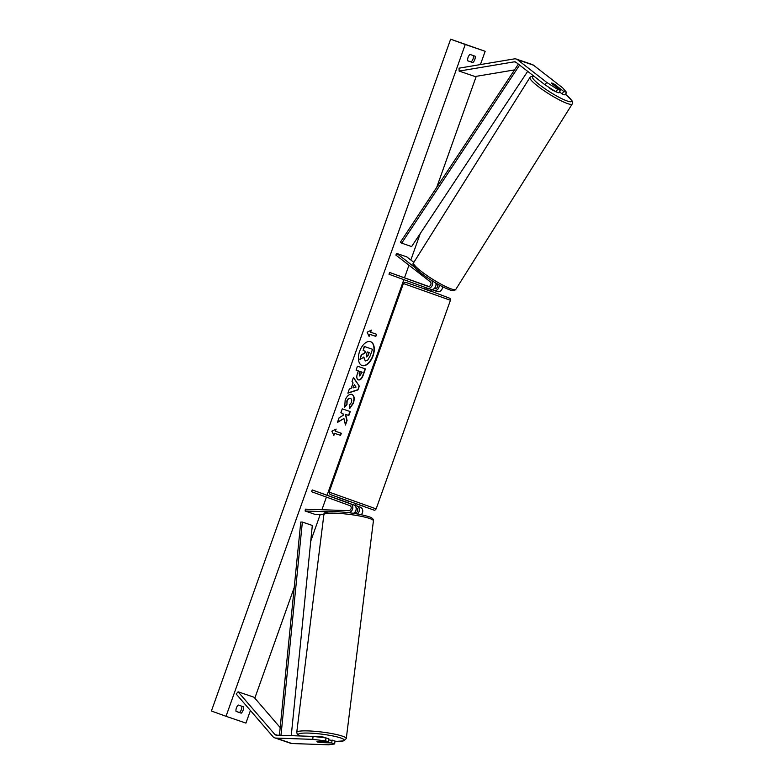 <?xml version="1.0" encoding="UTF-8"?>
<svg xmlns="http://www.w3.org/2000/svg" width="784" height="784" viewBox="0 0 784 784"><rect width="100%" height="100%" fill="white"/><g stroke="black" fill="none" stroke-linecap="round" stroke-linejoin="round"><path stroke-width="1.18" d="M414.746 267.383L396.841 253.477L406.798 256.878L413.844 262.346M427.398 288.189L430.671 289.306A4.508 3.734 -71.1 0 0 430.73 289.325A4.508 3.734 -71.1 0 0 434.846 287.865A4.508 3.734 -71.1 0 0 435.757 283.024M428.77 286.474L389.638 272.489L389.011 274.263L427.29 288.149A4.508 3.734 -71.1 0 0 427.349 288.169A4.508 3.734 -71.1 0 0 431.974 285.925A4.508 3.734 -71.1 0 0 431.504 280.437M389.638 272.489L427.917 286.376A2.626 2.176 -71.1 0 0 430.181 281.711L395.851 255.045L396.841 253.477M435.816 283.23L436.757 283.955A2.626 2.176 108.9 0 1 434.493 288.62L434.209 288.522M433.973 290.433L437.247 291.55A4.508 3.734 -71.1 0 0 437.305 291.57A4.508 3.734 -71.1 0 0 442.578 286.748M434.267 288.473L434.973 288.728M425.457 285.415L428.407 286.483L425.457 285.415M428.603 286.493L425.271 285.337L428.593 286.493M431.719 289.61L433.866 290.394A4.508 3.734 108.9 0 0 433.915 290.413L437.305 291.57M439.138 284.945A4.508 3.734 108.9 0 1 437.746 289.286A4.508 3.734 108.9 0 1 433.915 290.413M563.716 91.444L566.636 92.443L565.058 94.952L562.138 93.953L563.716 91.444L554.729 84.456A3.753 0.578 32.1 0 0 552.142 83.143A3.753 0.578 32.1 0 0 551.456 83.084A3.753 0.578 32.1 0 0 551.544 83.369L560.531 90.356L557.61 89.356L556.032 91.865L558.953 92.865L560.531 90.356M562.138 93.953L559.541 91.934M556.032 91.865L545.086 84.868L515.95 62.24A2.999 2.489 -71.1 0 0 515.382 61.926A2.999 2.489 -71.1 0 0 515.343 61.907A2.999 2.489 -71.1 0 0 514.304 61.828L459.13 71.089L475.055 76.528L514.539 69.903M545.086 84.868L546.664 82.359L517.528 59.721A6.007 4.969 -71.1 0 0 516.391 59.094A6.007 4.969 -71.1 0 0 516.313 59.065A6.007 4.969 -71.1 0 0 514.226 58.908L459.052 68.159L459.13 71.089M566.636 92.443L562.598 87.798L533.463 65.17A6.007 4.969 -71.1 0 0 532.316 64.533A6.007 4.969 -71.1 0 0 532.248 64.513A6.007 4.969 -71.1 0 0 532.169 64.484M546.664 82.359L557.61 89.356M320.401 742.497L320.391 742.556A3.753 0.51 7.1 0 1 317.54 741.968A3.753 0.51 7.1 0 1 316.961 741.615A3.753 0.51 7.1 0 1 317.206 741.468L328.535 741.86L325.615 740.86L325.987 737.911L313.09 736.411L276.34 735.137A2.999 2.489 108.9 0 1 275.743 735.029A2.999 2.489 108.9 0 1 275.703 735.01A2.999 2.489 108.9 0 1 274.812 734.392L238.101 691.802L236.2 694.007L272.91 736.597A6.007 4.969 108.9 0 0 274.694 737.842A6.007 4.969 108.9 0 0 274.772 737.871L290.697 743.31A6.007 4.969 108.9 0 1 290.629 743.281M325.987 737.911L328.908 738.91L328.535 741.86M332.093 739.998L331.72 742.948L334.65 743.947L335.013 740.998L328.78 739.88M313.09 736.411L312.718 739.361L275.978 738.087A6.007 4.969 108.9 0 1 274.772 737.871M334.65 743.947L328.653 744.8L291.903 743.526A6.007 4.969 108.9 0 1 290.697 743.31M280.192 727.591L254.036 697.241L238.101 691.802M312.718 739.361L325.615 740.86M331.72 742.948L320.391 742.556M323.87 514.716L315.099 514.412L305.143 511.011L328.927 511.834M305.143 511.011L305.368 509.159L348.655 510.658A2.626 2.176 108.9 0 0 349.86 505.602L311.581 491.715L312.208 489.941L350.487 503.838A4.508 3.734 108.9 0 1 352.653 508.787A4.508 3.734 108.9 0 1 348.429 512.501L346.577 512.442M350.487 503.838L353.878 504.994A4.508 3.734 108.9 0 1 356.171 509.002A4.508 3.734 108.9 0 1 353.408 513.324M354.172 512.863L355.23 512.903A2.626 2.176 -71.1 0 0 356.426 507.846L356.073 507.718M354.936 505.239L360.444 507.238A4.508 3.734 108.9 0 1 362.727 510.462A4.508 3.734 108.9 0 1 361.208 514.706M312.208 489.941L347.88 502.671M353.878 504.994L347.841 502.789L348.4 501.211M354.917 505.298L360.444 507.238M357.347 513.961A4.508 3.734 -71.1 0 0 359.366 509.629A4.508 3.734 -71.1 0 0 357.063 506.082M431.759 289.492L431.082 291.393L424.017 288.875L424.614 287.179M424.673 287.199L428.858 288.688M347.9 502.818L352.065 504.337M428.74 289.002L424.575 287.483M555.003 91.209A3.753 0.578 -147.9 0 1 554.562 91.101A3.753 0.578 -147.9 0 1 551.172 89.268A3.753 0.578 -147.9 0 1 548.898 87.308M555.023 85.985L551.456 83.222A3.753 0.578 -147.9 0 1 551.456 83.084A3.753 0.578 -147.9 0 1 552.142 83.143A3.753 0.578 -147.9 0 1 554.249 84.172L557.806 86.936A3.753 0.578 -147.9 0 1 557.816 87.073A3.753 0.578 -147.9 0 1 557.13 87.014A3.753 0.578 -147.9 0 1 555.023 85.985L554.984 86.044M361.885 365.452A12.662 7.095 109.9 0 0 372.772 355.789A12.662 7.095 109.9 0 0 370.518 341.657M373.057 355.897A12.662 7.095 109.9 0 0 370.665 341.706A12.662 7.095 109.9 0 0 359.631 351.31A12.662 7.095 109.9 0 0 362.022 365.511A12.662 7.095 109.9 0 0 373.057 355.897M465.245 44.502L485.159 51.303L450.633 39.2L465.245 44.502L226.027 716.302L245.941 723.103L250.429 710.51M254.82 698.152L294.216 587.52M310.748 541.107L320.186 514.588M321.92 509.737L326.418 497.095M327.114 495.145L403.848 279.643M404.544 277.683L408.974 265.237M410.836 260.014L420.283 233.485M436.678 187.454L476.251 76.322M480.425 64.572L485.159 51.303M351.898 394.381C354.319 395.597 354.809 398.556 353.378 403.25L349.586 408.689L349.35 405.299L351.379 402.525C352.016 400.369 351.712 399.007 350.477 398.429L350.458 398.429C349.105 398.115 347.988 398.997 347.126 401.075L346.959 404.593L344.725 407.141L345.156 400.261C346.92 395.871 349.164 393.911 351.869 394.381L351.947 394.401M350.242 398.35L350.164 398.321C348.811 398.007 347.704 398.889 346.832 400.967L346.959 404.593M358.376 379.897L358.317 379.877C356.553 378.976 356.328 376.624 357.651 372.831L358.347 370.891L356.073 370.117L357.465 366.197L365.432 368.921L363.276 374.977C361.885 378.711 360.258 380.348 358.376 379.897L358.259 379.858M343.931 418.489L345.45 425.016L347.106 420.371L345.607 414.393L348.841 415.5L350.242 411.58L342.275 408.866L340.873 412.776L342.941 413.482L343.323 415.226L339.1 417.774L337.424 422.478L343.931 418.489L337.551 422.115M475.143 56.213L469.969 54.439A4.694 2.626 109.9 0 0 468.077 57.359A4.694 2.626 109.9 0 0 467.705 60.809L472.879 62.573A4.694 2.626 109.9 0 0 475.143 56.213M238.307 705.032L243.481 706.805A4.694 2.626 -70.1 0 1 241.217 713.166L236.033 711.402A4.694 2.626 -70.1 0 1 236.405 707.952A4.694 2.626 -70.1 0 1 238.307 705.032M370.607 332.22L371.361 330.103L367.128 332.22L369.097 336.463L369.852 334.347L375.83 336.385L376.585 334.258L370.313 332.112L370.959 330.299M333.847 435.463L331.877 431.229L336.111 429.103L335.356 431.22L341.324 433.268L340.57 435.385L334.601 433.346L333.847 435.463M351.134 388.423L353.084 382.945L352.026 381.465L353.466 377.427L359.307 386.13L357.974 389.883L347.871 393.147L349.36 388.972L351.134 388.423M467.695 60.77L471.125 61.936A4.694 2.626 109.9 0 0 473.399 55.615M241.737 706.208A4.694 2.626 -70.1 0 1 239.463 712.529L236.033 711.353M226.027 716.302L211.415 711.01L450.633 39.2M471.125 61.936L472.879 62.573M239.463 712.529L241.217 713.166M363.58 357.063L365.285 360.924L363.874 357.171L359.885 359.601L361.502 355.064L364.942 353.035L365.55 351.31L363.129 350.487L364.531 346.557L372.518 349.282L370.126 355.985L367.618 360.307L365.315 360.924M365.256 351.212L364.648 352.927L361.208 354.956L359.885 359.601M363.129 350.487L364.237 346.45L372.518 349.282M376.291 334.16L375.83 336.385M368.911 336.062L369.852 334.347M369.558 334.239L375.536 336.277M335.709 429.309L335.356 431.22M334.601 433.346L340.57 435.385M340.285 435.277L341.03 433.16M334.307 433.238L333.661 435.061M340.883 412.776L342.941 413.482M345.323 424.458L346.812 420.263L345.323 414.295L348.841 415.5M348.547 415.393L349.948 411.482M356.073 370.107L358.347 370.891M365.138 368.813L362.982 374.87C361.591 378.603 359.964 380.24 358.092 379.799M362.179 372.204L360.072 371.479L359.65 375.938L362.179 372.204L359.787 371.381L359.121 373.233L359.621 375.928M351.604 394.283C354.025 395.489 354.515 398.448 353.094 403.152L349.292 408.582M346.665 404.485L344.627 406.818M353.388 377.643L359.307 386.13M359.013 386.022L357.974 389.883M357.68 389.775L347.949 392.921M354.368 384.738L352.947 387.776L356.054 387.09L354.368 384.738L353.241 387.884M366.559 356.926L368.284 355.132L369.205 352.555L367.284 351.908L366.363 354.495L366.579 356.936M366.295 356.828L367.99 355.025L368.911 352.457M325.007 737.793L325.007 737.744A3.753 0.51 -172.9 0 0 324.429 737.391A3.753 0.51 -172.9 0 0 320.274 736.666A3.753 0.51 -172.9 0 0 317.559 736.823L317.549 736.931M317.54 741.968A3.753 0.51 -172.9 0 0 319.833 742.477L324.331 742.634A3.753 0.51 -172.9 0 0 324.409 742.546A3.753 0.51 -172.9 0 0 323.831 742.193A3.753 0.51 -172.9 0 0 321.538 741.684L317.04 741.527A3.753 0.51 -172.9 0 0 316.961 741.615A3.753 0.51 -172.9 0 0 317.54 741.968M518.371 64.121L400.448 242.148L401.673 243.158L411.629 246.558L527.681 71.354M519.616 65.092L401.673 243.158M279.418 735.245L300.772 522.066L302.359 522.066L312.316 525.466L291.256 735.657M280.995 735.294L302.359 522.066M514.304 61.828L516.313 62.514M517.528 59.721L533.463 65.17M275.978 738.087L291.903 743.526M274.812 734.392L277.075 735.167M348.429 512.501L349.096 512.736M403.407 283.524L404.299 282.495L405.651 282.338L431.151 291.207L450.055 298.381L450.437 300.272L403.407 283.524L329.123 492.136L376.153 508.885C375.262 510.119 374.527 510.521 373.939 510.09L330.005 494.43L329.123 492.136M364.256 506.464L339.756 498.095M534.472 76.626A23.079 3.548 32.1 0 0 541.528 86.279A23.079 3.548 32.1 0 0 567.42 101.087A23.079 3.548 32.1 0 0 565.489 94.276M567.685 103.625A24.961 3.832 -147.9 0 1 543.116 90.072A24.961 3.832 -147.9 0 1 529.945 77.459L413.58 262.777A24.961 3.832 32.1 0 0 426.741 275.38A24.961 3.832 32.1 0 0 451.31 288.943A24.961 3.832 32.1 0 0 455.847 289.325L572.222 104.007A24.961 3.832 -147.9 0 1 567.685 103.625M449.075 289.551A23.079 3.548 -147.9 0 1 425.457 276.38A23.079 3.548 -147.9 0 1 414.462 265.11M300.233 735.96A23.079 3.156 7.1 0 1 310.601 733.167A23.079 3.156 7.1 0 1 340.648 737.95A23.079 3.156 7.1 0 1 334.954 741.507L343.931 740.851L346.283 738.528A24.961 3.41 -172.9 0 0 342.451 736.166A24.961 3.41 -172.9 0 0 314.825 731.315A24.961 3.41 -172.9 0 0 296.744 732.354L323.88 514.657A24.961 3.41 7.1 0 1 341.961 513.618A24.961 3.41 7.1 0 1 369.587 518.469A24.961 3.41 7.1 0 1 373.419 520.831L346.283 738.528M368.245 516.568A23.079 3.156 -172.9 0 0 341.03 511.952A23.079 3.156 -172.9 0 0 326.173 513.549M430.73 289.325L427.349 288.169M516.313 59.065L532.248 64.513M450.437 300.272L376.153 508.885M355.475 503.73L354.829 505.543M534.218 76.42L531.248 76.43L529.945 77.459M455.847 289.325C454.593 290.884 452.466 291.031 449.457 289.747C442.499 287.14 434.356 282.593 425.016 276.095C415.236 269.01 411.424 264.571 413.58 262.777M557.816 87.073L557.316 87.857M565.509 94.247L571.889 100.548L572.585 102.371L572.222 104.007M323.88 514.657C323.361 512.001 328.898 511.08 340.481 511.893C351.977 512.795 361.355 514.382 368.617 516.636C372.096 517.665 373.694 519.067 373.419 520.831M324.517 741.723L324.409 742.546M299.988 735.951L297.263 734.157L296.744 732.354"/></g></svg>
